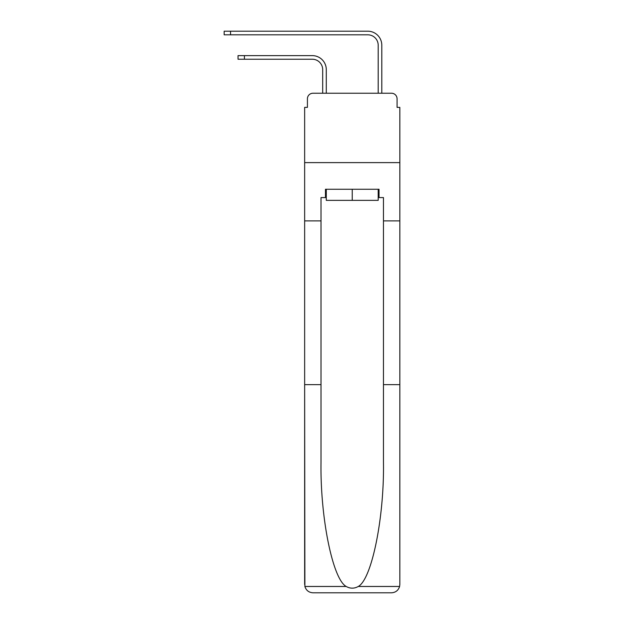 <?xml version="1.0" encoding="UTF-8"?>
<svg xmlns="http://www.w3.org/2000/svg" width="624" height="624" viewBox="0 0 624 624"><rect width="100%" height="100%" fill="white"/><g stroke="black" fill="none" stroke-linecap="round" stroke-linejoin="round"><path stroke-width="0.94" d="M307.421 98.779L307.421 107.383L307.421 98.779A5.554 5.554 0 0 1 312.975 93.233L322.686 93.233L322.686 69.638A10.405 10.405 0 0 0 312.281 59.233A10.405 10.405 0 0 1 322.686 69.638A10.405 10.405 0 0 0 312.281 59.233A10.405 10.405 0 0 1 322.686 69.638A10.405 10.405 0 0 0 312.281 59.233A10.405 10.405 0 0 1 322.686 69.638A10.405 10.405 0 0 0 312.281 59.233A10.405 10.405 0 0 1 322.686 69.638A10.405 10.405 0 0 0 312.281 59.233A10.405 10.405 0 0 1 322.686 69.638A10.405 10.405 0 0 0 312.281 59.233A10.405 10.405 0 0 1 322.686 69.638A10.405 10.405 0 0 0 312.281 59.233A10.405 10.405 0 0 1 322.686 69.638A10.405 10.405 0 0 0 312.281 59.233A10.405 10.405 0 0 1 322.686 69.638A10.405 10.405 0 0 0 312.281 59.233A10.405 10.405 0 0 1 322.686 69.638A10.405 10.405 0 0 0 312.281 59.233L238.033 59.233L238.033 55.622L244.421 55.622L244.421 59.233M378.191 197.582L379.025 197.582L379.025 189.259L325.463 189.259L325.463 197.582L321.017 197.582L321.017 462.283C320.159 517.429 332.686 579.22 346.203 586.466C350.22 588.713 354.253 588.713 358.285 586.466C371.803 579.22 384.329 517.429 383.464 462.283L383.464 384.649L399.844 384.649L399.844 584.477L399.844 107.383L397.067 107.383L397.067 98.779A5.554 5.554 0 0 0 391.513 93.233L312.975 93.233M321.017 220.896L304.645 220.896L304.645 162.614L399.844 162.614L304.645 162.614L304.645 107.383L307.421 107.383M244.421 55.622L312.281 55.622A14.017 14.017 0 0 1 326.29 69.638L326.29 93.233L326.29 69.638L326.29 93.233L326.29 69.638L326.29 93.233L326.29 69.638L326.29 93.233L326.29 69.638L326.29 93.233L326.29 69.638L326.29 93.233L326.29 69.638L326.29 93.233L326.29 69.638L326.29 93.233L326.29 69.638L326.29 93.233L326.29 69.638L326.29 93.233L330.595 93.233M373.893 93.233L378.191 93.233L378.191 45.217A10.405 10.405 0 0 0 367.786 34.811A10.405 10.405 0 0 1 378.191 45.217A10.405 10.405 0 0 0 367.786 34.811A10.405 10.405 0 0 1 378.191 45.217A10.405 10.405 0 0 0 367.786 34.811A10.405 10.405 0 0 1 378.191 45.217A10.405 10.405 0 0 0 367.786 34.811A10.405 10.405 0 0 1 378.191 45.217A10.405 10.405 0 0 0 367.786 34.811A10.405 10.405 0 0 1 378.191 45.217A10.405 10.405 0 0 0 367.786 34.811A10.405 10.405 0 0 1 378.191 45.217A10.405 10.405 0 0 0 367.786 34.811A10.405 10.405 0 0 1 378.191 45.217A10.405 10.405 0 0 0 367.786 34.811A10.405 10.405 0 0 1 378.191 45.217A10.405 10.405 0 0 0 367.786 34.811A10.405 10.405 0 0 1 378.191 45.217A10.405 10.405 0 0 0 367.786 34.811L224.156 34.811L224.156 31.2L230.545 31.2L230.545 34.811M230.545 31.2L367.786 31.2A14.017 14.017 0 0 1 381.802 45.217L381.802 93.233L381.802 45.217L381.802 93.233L381.802 45.217L381.802 93.233L381.802 45.217L381.802 93.233L381.802 45.217L381.802 93.233L381.802 45.217L381.802 93.233L381.802 45.217L381.802 93.233L381.802 45.217L381.802 93.233L381.802 45.217L381.802 93.233L381.802 45.217L381.802 93.233L391.513 93.233M397.067 107.383L397.067 98.779M321.017 384.649L304.645 384.649L304.886 586.466C306.15 590.405 308.841 592.519 312.975 592.8L391.513 592.8C395.639 592.519 398.338 590.405 399.602 586.466L399.844 584.477M370.422 592.8L391.513 592.8L370.422 592.8M304.645 584.477L304.645 220.896M379.025 197.582L383.464 197.582L383.464 220.896L399.844 220.896M383.464 384.649L383.464 220.896M325.463 197.582L326.29 197.582M326.29 189.259L326.29 200.359L378.191 200.359L378.191 189.259M352.24 189.259L352.24 200.359M304.886 586.466L346.203 586.466M358.285 586.466L399.602 586.466"/></g></svg>
